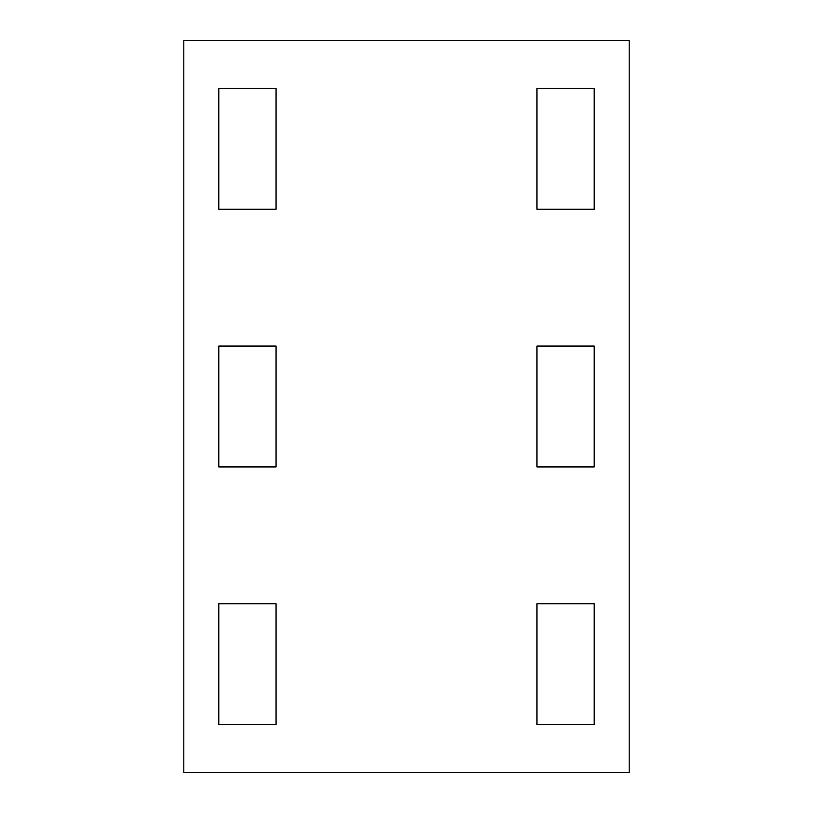 <?xml version="1.0" encoding="UTF-8"?>
<svg xmlns="http://www.w3.org/2000/svg" width="813" height="813" viewBox="0 0 813 813"><rect width="100%" height="100%" fill="white"/><g stroke="black" fill="none" stroke-linecap="round" stroke-linejoin="round"><path stroke-width="1.22" d="M629.191 40.65L629.191 772.35L183.809 772.35L183.809 40.65L629.191 40.65M276.064 88.373L218.799 88.373L218.799 209.256L276.064 209.256L276.064 88.373M276.064 346.053L218.799 346.053L218.799 466.947L276.064 466.947L276.064 346.053M276.064 603.744L218.799 603.744L218.799 724.627L276.064 724.627L276.064 603.744M594.201 88.373L536.936 88.373L536.936 209.256L594.201 209.256L594.201 88.373M594.201 346.053L536.936 346.053L536.936 466.947L594.201 466.947L594.201 346.053M594.201 603.744L536.936 603.744L536.936 724.627L594.201 724.627L594.201 603.744"/></g></svg>
